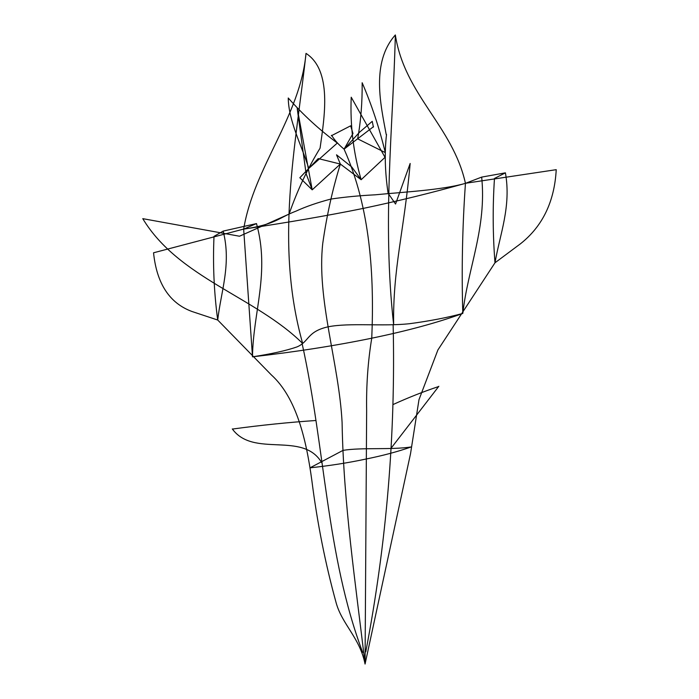 <?xml version="1.0" encoding="UTF-8"?>
<svg xmlns="http://www.w3.org/2000/svg" width="699" height="699" viewBox="0 0 699 699"><rect width="100%" height="100%" fill="white"/><g stroke="black" fill="none" stroke-linecap="round" stroke-linejoin="round"><path stroke-width="1.05" d="M351.344 97.449L385.035 157.327L361.147 179.722L340.361 164.064C332.602 189.062 326.739 215.458 322.772 243.252C316.455 299.05 339.006 363.305 342.091 422.414C343.375 502.231 355.634 583.665 365.061 664.05L410.54 453.625L418.989 399.662L437.897 349.963L494.988 262.789L520.537 243.733C542.59 226.275 554.49 201.583 556.229 169.674L465.394 183.295M328.347 326.765C306.643 331.509 309.421 341.697 296.944 346.931C286.398 350.601 271.579 353.904 252.496 356.831L243.663 229.123C253.92 167.096 300.229 116.602 306.013 53.386C295.791 147.227 274.445 242.99 302.667 343.489C255.581 296.865 178.621 278.097 142.771 218.656L239.495 236.227M343.052 450.357L309.989 467.841C329.797 465.7 348.137 462.834 365.009 459.243C382.309 455.774 397.722 451.676 411.222 446.949C390.872 450.06 361.846 447.264 342.999 450.374M328.373 326.756C349.727 322.615 382.737 326.564 409.326 323.733C429.675 321.024 447.509 317.591 462.808 313.423C461.506 270.181 462.389 226.817 465.447 183.339L481.681 177.1C486.784 228.136 467.893 267.874 462.808 313.423C437.801 322.571 407.447 330.828 371.754 338.194C335.537 345.673 295.782 351.885 252.496 356.831C253.012 312.235 270.12 272.863 256.498 223.584L243.663 229.123C275.939 224.405 278.508 217.773 295.965 211.15C305.795 206.624 317.355 202.614 330.653 199.11C344.196 197.066 359.006 195.641 375.083 194.82C402.939 192.085 442.292 190.067 465.447 183.339C452.76 126.056 404.616 95.055 395.346 34.95C393.091 127.139 382.126 220.762 393.633 324.712C392.794 268.538 404.083 231.552 410.164 163.461L395.547 204.021M505.412 172.836C511.362 206.38 499.995 234.008 494.988 262.789C492.786 234.602 492.612 206.493 494.473 178.463L505.412 172.836L481.681 177.1M365.787 651.774C386.556 543.324 395.669 434.262 393.144 324.598M320.055 148.205C307.665 168.407 297.337 190.381 289.063 214.139M395.529 203.994L388.382 193.614M386.197 134.453C380.876 105.566 370.697 62.692 395.346 34.95M385.306 152.609L357.652 138.839C360.833 121.242 362.335 102.543 362.161 82.744C371.615 104.684 379.33 127.969 385.306 152.609M373.519 126.641L344.074 149.14L352.986 133.526L350.653 125.811L331.291 135.789M297.232 108.616L306.083 173.632L312.2 189.831L340.361 164.064L336.516 154.811L351.78 167.009L361.147 179.722C353.344 152.548 350.042 125.042 351.221 97.213M308.783 168.407C301.452 144.938 288.565 120.936 288.25 98C303.078 114.776 319.434 129.787 337.329 143.033L308.783 168.407M392.925 404.607C408.19 397.635 423.411 391.615 438.596 386.547M391.029 448.286L438.832 386.276M243.663 229.123C287.936 222.492 327.691 215.615 362.921 208.477C397.696 201.163 431.868 192.784 465.447 183.339M331.623 135.291C334.445 140.045 338.596 144.658 344.074 149.14C370.653 208.276 374.315 276.594 371.754 338.194C367.919 361.374 366.215 385.56 366.643 410.759L365.061 664.05C359.933 638.073 342.414 624.688 336.306 603.394C325.411 563.988 317.241 522.939 311.815 480.239C306.363 440.125 296.577 397.67 271.273 374.839L217.712 320.028L192.085 311.536C169.586 303.27 156.742 283.689 153.544 252.793L243.61 229.08M223.173 231.098C231.561 264.143 220.893 291.623 217.712 320.028C213.99 292.156 212.758 264.266 214.008 236.358L223.173 231.098L256.498 223.584M362.685 652.412C326.197 555.338 325.472 449.195 302.073 343.392M386.521 134.488C384.415 152.565 384.966 172.295 388.163 193.684M239.591 236.183L288.923 214.147M320.081 148.101C324.415 117.222 332.479 70.573 306.013 53.386M340.361 164.064L318.237 158.577L299.845 177.729L312.2 189.831L297.267 108.354M344.074 149.14L359.601 132.163L372.244 121.346L373.397 127.096M315.957 420.492C288.32 422.379 260.631 425.219 232.889 429.003M321.671 462.607C302.763 430.75 253.554 458.247 232.295 428.915"/></g></svg>
